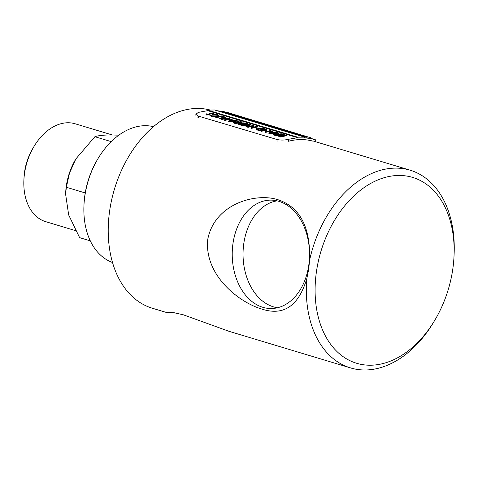 <?xml version="1.0" encoding="UTF-8"?>
<svg xmlns="http://www.w3.org/2000/svg" width="478" height="478" viewBox="0 0 478 478"><rect width="100%" height="100%" fill="white"/><g stroke="black" fill="none" stroke-linecap="round" stroke-linejoin="round"><path stroke-width="0.72" d="M207.679 110.149L297.752 137.198L304.629 137.15L214.574 109.982L207.679 110.149L207.631 110.651L198.334 112.402L195.866 114.302L198.041 116.011L276.959 139.498C280.735 140.311 284.553 140.245 288.401 139.301L288.377 141.279C296.856 139.062 304.994 139.008 312.803 141.106L313.377 139.122L314.482 139.439L315.48 139.821L314.829 141.775M304.683 136.463L299.103 135.107L299.814 134.455L295.464 133.464L295.338 133.965L294.83 133.81L294.95 133.308L300.459 134.641M299.67 134.945L295.338 133.965M314.482 139.439L310.461 138.22M309.732 137.999L310.282 138.166L309.529 137.945L309.672 137.449L307.294 136.726L306.816 137.144M306.972 137.234L303.363 136.302M220.699 111.004L288.234 131.426L294.789 132.92L227.271 112.402L220.699 111.004L220.585 111.505L288.12 131.928L294.275 133.296M304.629 137.15L304.534 137.652L313.377 139.122M220.651 111.213L216.815 110.657M197.94 117.869L198.041 116.011M288.401 139.301L297.692 137.706L297.752 137.198M297.74 133.816L298.69 134.103L297.746 133.894M305.693 136.23L306.643 136.517L305.651 136.463M274.115 126.634L294.789 132.92L294.639 133.41M288.234 131.426L288.12 131.928M307.169 137.335L306.96 136.648L303.488 135.8L306.356 136.529L306.225 137.031M306.786 136.577L308.734 137.156M306.231 136.594L306.571 136.636L306.44 137.138M304.689 136.206L304.295 136.009L304.163 136.511M304.062 136.087L303.936 136.589M303.297 136.326L303.488 135.8M307.288 136.839L307.157 137.341M309.881 137.503L310.431 137.676L309.326 137.335L309.176 137.825M310.431 137.676L310.282 138.166M310.461 138.214L310.61 137.724L308.28 137.013M300.572 134.677L300.017 134.706L300.531 134.814M295.464 133.464L294.95 133.308M304.056 135.734L304.755 136.224M304.833 135.967L299.33 134.635L299.21 135.137M300.017 134.706L304.325 135.812M218.858 115.981L218.882 115.479L217.508 116.118L211.419 115.987L210.189 114.917L210.983 114.959L212.053 115.825L217.042 115.957L218.088 115.401L216.982 114.708L213.899 114.087L217.58 114.606L218.9 115.401L218.858 115.981L217.49 116.614L211.419 116.477L210.183 115.413M216.982 114.708L216.952 115.21L213.965 114.786L213.899 114.087M222.473 116.423L225.753 117.122L225.718 117.624L219.378 118.765L219.378 118.275L224.648 117.074L222.473 116.423L222.443 116.925L223.596 117.271M232.38 119.112L231.334 119.697L233.891 120.462L236.628 120.384L237.178 120.546L237.148 121.048L228.633 121.532L228.568 121.018L231.83 118.944L232.38 119.112L231.884 119.864M247.305 123.581L241.438 124.86L238.719 123.927C238.116 123.432 238.48 123.031 239.819 122.732L245.555 123.061L247.305 123.581L247.269 124.083L241.438 125.356L238.719 124.423L238.403 123.515L238.719 124.423M253.961 125.577L251.105 126.108L253.997 126.975L256.853 126.443L257.361 126.592L257.325 127.094L251.488 128.355L250.986 128.206L250.986 127.71L253.394 127.106L250.502 126.24L250.49 126.742L248.088 127.339L247.586 127.19L247.586 126.694L253.454 125.427L253.961 125.577L253.926 126.078L252.085 126.401M252.456 127.327L250.49 126.742M266.879 129.448L265.989 131.486L270.596 130.56L271.104 130.715L271.068 131.217L265.23 132.46L266.019 129.777L261.4 130.823L261.4 131.313L260.892 131.163L260.892 130.667L266.76 129.413L265.977 131.982M265.995 130.273L261.4 131.313M281.805 133.924L275.937 135.16L274.808 134.826L273.613 134.42L273.966 133.703L277.557 133.948L278.19 132.836L278.817 133.027L278.184 134.133L281.297 133.768L281.805 133.924L281.769 134.426L275.931 135.656L273.607 134.916L273.296 134.103L273.607 134.916M278.817 133.027L278.16 134.635M207.631 110.651L297.692 137.706M280.885 135.178L281.303 134.551L284.763 134.808L286.292 135.268L286.256 135.764L280.419 136.995L278.351 136.146L278.357 135.65L280.885 135.178L280.628 134.892L280.604 135.388M272.663 131.181L271.624 131.755L274.181 132.526L276.911 132.454L277.467 132.621L277.431 133.123L268.917 133.559L268.851 133.045L272.113 131.014L272.663 131.181L272.179 131.922M265.314 128.976L259.446 130.237L256.734 129.305C256.124 128.809 256.489 128.415 257.833 128.122L263.569 128.457L265.314 128.976L265.278 129.478L259.446 130.733L256.728 129.801L256.411 128.893L256.728 129.801M250.597 125.081L247.825 125.6L246.57 126.885L245.991 126.712L245.997 126.222L247.036 125.146L242.448 125.654L242.454 125.164L250.125 124.429L250.633 124.579L250.597 125.081M247.018 125.642L243.027 125.828M241.521 121.848L235.654 123.133L233.324 122.392L233.682 121.663L237.273 121.896L237.901 120.767L238.528 120.952L237.901 122.081L241.014 121.699L241.521 121.848L241.486 122.35L235.648 123.623L233.324 122.888L233.007 122.075L233.324 122.888M238.528 120.952L237.877 122.583M228.717 118.765L228.532 118.168L226.327 117.982L221.332 118.855L224.881 117.988L229.099 118.06L229.631 118.801L229.93 118.556L229.601 119.303L224.947 120.432L224.439 120.277L224.445 119.787L229.123 118.538M228.532 118.168L228.496 118.669L226.297 118.484L221.84 119.5L221.332 119.351L221.332 118.855M222.103 116.542L215.763 117.69L215.763 117.194L221.631 115.891L222.139 116.04L222.103 116.542M209.824 114.32L209.758 113.316L209.967 114.284L209.388 114.601L206.627 114.553L206.12 113.83L206.938 113.872L207.291 114.403L208.856 114.451L209.633 112.987L212.829 113.184L213.266 113.925L213.511 113.627L213.242 114.421L212.471 114.338L212.232 113.286L210.135 113.137L209.74 113.812M213.242 114.421L213.266 113.925L212.495 113.836L212.232 113.286L212.202 113.788L210.111 113.639L210.135 113.137M209.956 114.78L206.627 115.049L206.114 114.326M209.059 114.284L208.964 113.429L209.059 114.284M207.291 114.403L206.938 113.872L206.932 114.367M206.627 114.553L206.627 115.049M206.018 114.589L206.12 113.83M222.139 116.04L216.271 117.343L216.271 117.839M216.271 117.343L215.763 117.194M228.472 119.572L228.496 119.07L229.631 118.801L229.601 119.303M221.84 119.01L221.84 119.5M225.359 118.15L225.335 118.646M226.327 117.982L226.297 118.484M228.496 119.07L224.947 119.936L224.947 120.432M224.947 119.936L224.445 119.787M234.525 122.792L234.525 123.288M235.654 123.133L235.648 123.623M243.033 125.338L242.454 125.164M250.633 124.579L247.849 125.099L246.57 126.885M246.576 126.395L245.997 126.222M247.849 125.099L247.825 125.6M258.311 129.897L258.305 130.392M259.446 130.237L259.446 130.733M277.467 132.621L268.923 133.069L268.917 133.559M286.292 135.268L280.425 136.499L279.319 136.17L279.319 136.666M279.319 136.17L278.357 135.65M280.425 136.499L280.419 136.995M274.808 134.826L274.808 135.322M275.937 135.16L275.931 135.656M261.4 130.823L260.892 130.667M271.104 130.715L265.236 131.964L265.23 132.46M250.502 126.24L248.094 126.843L248.088 127.339M248.094 126.843L247.586 126.694M257.361 126.592L251.494 127.859L251.488 128.355M251.494 127.859L250.986 127.71M240.303 124.519L240.297 125.015M241.438 124.86L241.438 125.356M237.178 120.546L228.639 121.036L228.633 121.532M225.753 117.122L219.886 118.424L219.886 118.92M219.886 118.424L219.378 118.275M217.508 116.118L217.49 116.614M213.995 114.284L213.965 114.786M210.953 115.084L210.977 115.455M211.419 115.987L211.419 116.477M210.117 115.604L210.189 114.917M236.771 122.559L234.172 122.308L234.184 121.812L234.692 122.499L235.75 122.816L237.709 122.338L236.682 122.027L233.802 122.063M259.542 129.926L264.209 128.923L261.801 128.271L258.335 128.271L257.576 129.245L259.542 129.926M257.242 128.869L257.576 129.245M271.289 131.958L270.04 132.759L273.302 132.561L271.289 131.958L270.871 132.699M282.671 135.513L285.181 135.208L281.805 134.7L281.685 135.184L282.671 135.513M284.464 134.993L284.428 135.495L281.781 135.202L281.805 134.7L281.685 135.184M279.493 135.913L279.505 135.417L280.52 136.194L282.402 135.74L279.146 135.621M277.043 134.599L274.456 134.354L274.474 133.858L274.975 134.533L276.033 134.85L277.993 134.384L276.971 134.073L274.085 134.097M241.533 124.543L246.2 123.533L243.792 122.882L240.326 122.888L239.568 123.868L241.533 124.543M239.233 123.485L239.568 123.868M230.999 119.9L229.751 120.725L233.019 120.504L230.999 119.9L230.575 120.659M263.563 128.731L263.527 129.233L261.771 128.773L257.385 129.12M261.801 128.271L261.771 128.773M258.335 128.271L258.317 128.773M271.868 132.633L271.265 132.454M282.062 135.638L282.044 136.14M281.411 135.967L279.558 135.895M281.781 135.202L281.661 135.686M245.555 123.336L245.519 123.838L243.762 123.378L239.376 123.736M243.792 122.882L243.762 123.378M240.326 122.888L240.309 123.384M231.603 120.587L230.982 120.402M23.9 179.967L24.008 177.714A44.705 30.616 -73.2 0 1 32.821 148.449L33.974 146.513A51.11 35.002 106.8 0 0 23.9 179.967A51.11 35.002 106.8 0 0 45.697 221.661L75.644 230.677M112.246 134.951L75.166 123.784A51.11 35.002 106.8 0 0 67.99 122.756A51.11 35.002 106.8 0 0 33.974 146.513M65.623 193.817L65.683 192.55A51.11 35.002 -73.2 0 1 75.757 159.096A51.11 35.002 -73.2 0 1 75.877 158.899M111.213 141.619L94.889 136.708C97.954 135.627 103.057 135.041 110.209 134.945L118.831 135.16M277.987 199.72C300.017 207.094 310.557 227.259 309.613 260.217L308.657 269.455L306.846 278.477C298.583 306.159 283.454 316.311 261.472 308.943C238.958 302.335 203.867 275.035 207.793 239.191C214.64 203.897 255.64 192.473 277.987 199.72M262.87 307.318A54.205 38.664 -90.2 0 0 272.293 308.501A54.205 38.664 -90.2 0 0 309.403 259.148A54.205 38.664 -90.2 0 0 278.901 201.328A54.205 38.664 -90.2 0 0 271.839 200.139A54.205 38.664 -90.2 0 0 232.487 247.855A54.205 38.664 -90.2 0 0 262.87 307.318M112.533 262.494A70.983 48.613 -73.2 0 1 83.967 205.152L84.02 204.022A67.78 46.42 -73.2 0 1 84.965 194.618A67.78 46.42 -73.2 0 1 97.387 159.652L97.96 158.684A70.983 48.613 -73.2 0 1 153.444 126.652M83.967 205.152A70.983 48.613 -73.2 0 1 84.953 195.299A70.983 48.613 -73.2 0 1 97.96 158.684M176.746 313.144L166.625 312.528L152.41 308.25A103.248 70.708 -73.2 0 1 109.815 209.687A103.248 70.708 -73.2 0 1 210.015 109.982M452.648 270.064A97.052 66.466 -73.2 0 1 434.866 320.123A97.052 66.466 -73.2 0 1 352.178 361.679A97.052 66.466 -73.2 0 1 316.597 270.632A97.052 66.466 -73.2 0 1 394.093 175.719A97.052 66.466 -73.2 0 1 453.992 256.59A97.052 66.466 -73.2 0 1 452.648 270.064M434.866 320.123L433.749 321.993A103.248 70.708 -73.2 0 1 350.529 367.905A103.248 70.708 -73.2 0 1 306.846 278.477M166.625 312.528L166.225 312.188L174.285 312.761L183.343 314.805L228.974 331.302L350.529 367.905M277.085 200.844A53.757 38.342 -90.2 0 0 243.081 251.536A53.757 38.342 -90.2 0 0 273.434 306.84A53.757 38.342 -90.2 0 0 277.533 307.748M309.613 260.217A103.248 70.708 -73.2 0 1 410.07 170.18A103.248 70.708 -73.2 0 1 454.1 254.41L453.992 256.59M94.889 136.708L75.859 158.929L69.507 173.042L66.37 187.268L65.606 194.134L68.671 214.951L79.623 237.65L90.318 240.87M66.37 187.268L85.233 192.945M276.959 139.498L277.067 141.44M198.262 117.97L198.137 116.04L199.057 118.209M306.762 136.756L306.637 137.258M307.294 136.726L307.145 137.222M209.388 114.601L209.382 115.096M236.682 122.027L236.664 122.523M276.971 134.073L276.953 134.575M294.908 133.493L294.454 133.356M195.866 114.302L195.956 116.22M297.412 134.252L297.561 133.762M298.72 134.647L298.87 134.157M305.364 136.672L305.514 136.176M306.673 137.067L306.822 136.571M306.063 136.941L306.207 136.445M298.846 134.151L297.908 133.864M306.733 136.547L305.795 136.26M300.22 134.569L300.548 134.665M209.973 114.714L209.985 114.212M410.07 170.18L312.863 140.908"/></g></svg>
